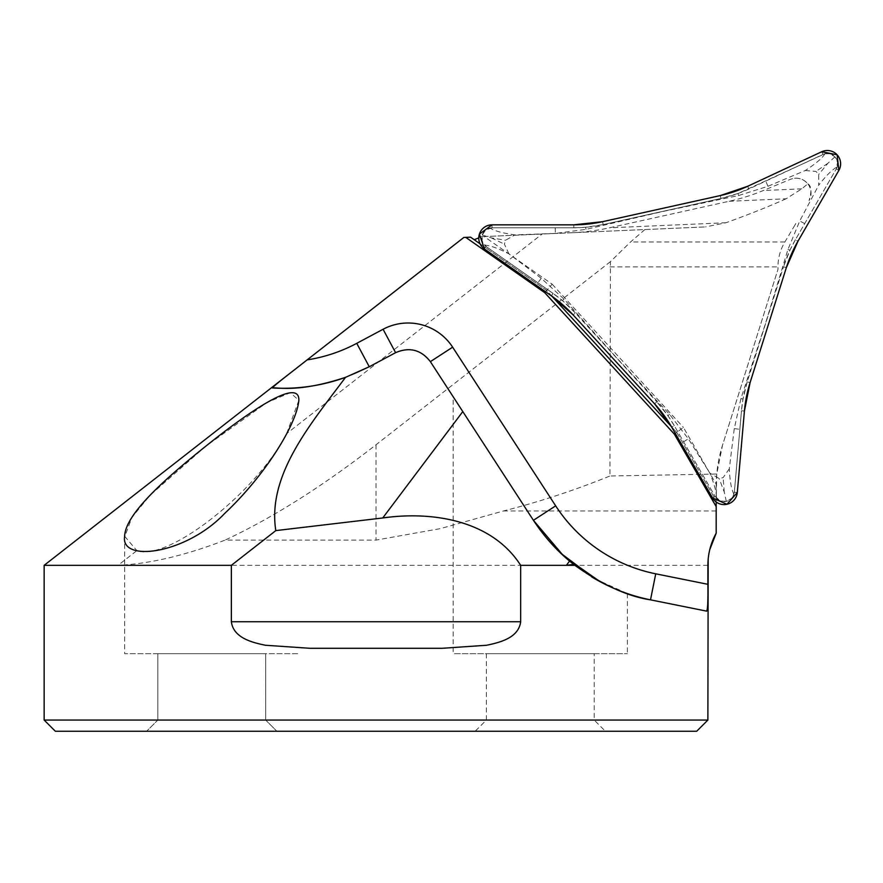 <?xml version="1.0" encoding="UTF-8"?>
<svg xmlns="http://www.w3.org/2000/svg" width="883" height="883" viewBox="0 0 883 883"><rect width="100%" height="100%" fill="white"/><g stroke="black" fill="none" stroke-linecap="round" stroke-linejoin="round"><path stroke-width="0.66" stroke-dasharray="4.42 3.31" d="M492.052 227.792L485.672 230.01L482.217 234.999L482.184 241.081L486.136 246.545A10.309 10.309 0 0 1 492.052 227.792L573.795 227.792A135.706 135.706 0 0 0 603.177 224.58L720.925 198.476A135.706 135.706 0 0 0 748.905 188.973L823 154.426A10.309 10.309 0 0 1 836.278 168.929L837.559 162.295L834.954 156.81L829.711 153.73L824.91 153.752L738.045 193.476L720.925 198.476L603.177 224.58L585.55 227.284L573.795 227.792L492.052 227.792L492.052 224.834M732.978 496.522L734.347 492.217A10.309 10.309 0 0 1 715.153 496.467L720.252 500.893L726.312 501.378L731.588 498.376L732.978 496.522M795.406 239.723A135.706 135.706 0 0 0 783.508 266.765L789.976 250.143L795.406 239.723L836.278 168.929L795.406 239.723L797.978 241.202M486.136 246.545L553.1 293.443L486.136 246.545L484.436 248.984M575.319 312.924A135.706 135.706 0 0 0 553.1 293.443L562.438 300.595L575.319 312.924L656.809 401.842L575.319 312.924L573.133 314.922M674.281 425.672A135.706 135.706 0 0 0 656.809 401.842L667.967 415.761L674.281 425.672L715.153 496.467L674.281 425.672L671.709 427.162M734.347 492.217L741.477 410.783L734.347 492.217L737.305 492.471M747.239 381.798A135.706 135.706 0 0 0 741.477 410.783L743 399.127L747.239 381.798L783.508 266.765L747.239 381.798L750.064 382.692M824.91 153.752C822.537 157.958 815.991 163.532 805.296 170.507L767.978 186.291L738.486 195.573L662.073 211.655L586.036 229.37L555.385 233.421L514.888 234.878C502.239 233.09 493.961 230.794 490.043 227.991M805.296 170.507L815.98 171.434L818.718 174.437L818.718 185.165C826.598 175.099 832.735 169.072 837.117 167.086M733.972 494.204C731.521 490.054 729.954 481.599 729.281 468.84L734.27 428.63L740.969 398.454L765.252 324.249L787.923 249.536L799.744 220.96L818.718 185.165M729.281 468.84L723.122 477.626L719.159 478.509L709.866 473.145C714.645 484.999 716.797 493.321 716.334 498.111M484.601 245.231C489.425 245.187 497.526 248.057 508.917 253.84L541.246 278.266L564.038 299.16L616.157 357.295L669.524 414.282L688.354 438.818L709.866 473.145M508.917 253.84L504.381 244.127L505.606 240.242L514.888 234.878M834.954 156.81L827.934 163.234L818.718 174.437M827.934 163.234L815.98 171.434M726.312 501.378L724.248 492.085L719.159 478.509M724.248 492.085L723.122 477.626M482.217 234.999L491.301 237.869L505.606 240.242M491.301 237.869L504.381 244.127M795.793 223.554L795.009 224.933A136.07 136.07 0 0 1 795.793 223.554M729.115 201.269L786.113 198.785L801.786 188.83L807.846 183.841C803.033 178.476 797.228 176.964 790.417 179.315L763.376 190.507A172.671 136.07 -2.5 0 1 729.115 201.269L609.347 227.825A172.671 136.07 -2.5 0 1 571.82 232.748L705.572 226.909L480.484 236.732L484.171 236.578L552.151 284.171L546.654 290.452L470.562 237.163L463.851 237.461M786.113 198.785C769.115 206.412 749.093 214.392 726.047 222.726L705.572 226.909M644.899 229.558L630.528 241.997L610.44 261.644L609.943 475.992L716.731 474.039L722.482 445.363L777.967 269.37L777.967 266.887C778.011 257.991 780.307 249.701 784.855 241.997L795.009 224.933M716.731 474.039L716.179 500.749L676.698 432.361L683.42 427.427L716.19 484.182A136.07 136.07 0 0 1 722.482 445.363L777.967 269.37M716.19 484.182L716.179 533.189M571.82 232.748L484.171 236.578M807.846 183.841C811.433 186.026 811.841 191.6 809.06 200.573A14.934 14.934 0 0 0 790.417 179.315M707.879 720.064L44.15 720.064M44.15 565.33L118.057 565.33L136.865 550.628C167.218 562.195 256.28 492.626 286.633 433.63L542.118 234.039M478.785 237.869L480.484 236.732M286.633 433.63L298.851 400.341L290.341 392.681L266.986 402.538L205.573 446.368L149.955 495.396L131.777 517.648L124.867 536.522L136.865 550.628M707.879 565.33L118.057 565.33C149.812 563.84 185.485 555.429 225.077 540.109L376.015 540.109L440.396 528.619L503.52 510.959C539.645 501.776 575.12 490.12 609.943 475.992M671.334 426.511L676.698 432.361L716.179 500.749L716.179 501.986M124.635 536.434L124.635 653.685L298.862 653.685L124.635 653.685L298.862 653.685L124.635 653.685L124.635 536.522M594.8 578.729L627.394 593.597L619.855 590.948L600.451 581.897M565.076 557.184L533.409 520.308A182.527 182.527 0 0 0 591.566 576.809A182.527 182.527 0 0 1 533.409 520.308M453.167 396.754L462.802 411.588L453.167 396.754L453.167 653.685L627.394 653.685L453.167 653.685M696.687 731.256L55.353 731.256M276.876 731.256L146.622 731.256L276.876 731.256L146.622 731.256L276.876 731.256L265.684 720.064L157.825 720.064L265.684 720.064L157.825 720.064L146.622 731.256L157.825 720.064L265.684 720.064L276.876 731.256M605.407 731.256L475.153 731.256L605.407 731.256L594.215 720.064L486.356 720.064L594.215 720.064L594.215 653.685L486.356 653.685L594.215 653.685M157.825 653.685L265.684 653.685L157.825 653.685L157.825 720.064L157.825 653.685L265.684 653.685L157.825 653.685M486.356 653.685L486.356 720.064L475.153 731.256M610.44 261.644L376.015 444.778C322.935 486.103 272.626 517.88 225.077 540.109M706.676 611.135L650.506 599.844M462.802 411.588L430.363 361.644A26.545 26.545 0 0 0 395.595 352.681L369.26 366.754A182.527 182.527 0 0 1 345.54 377.328A182.527 182.527 0 0 0 369.26 366.754M442.052 648.299L309.977 648.299M480.076 243.829L546.654 290.452L552.018 296.302M675.296 433.387L676.698 432.361L546.654 290.452L545.517 291.743M786.334 267.659L783.508 266.765M744.424 411.036L741.477 410.783M712.581 497.957L715.153 496.467M654.612 403.851L656.809 401.842M551.4 295.871L553.1 293.443M573.795 224.834L573.795 227.792M602.537 221.688L603.177 224.58M720.285 195.573L720.925 198.476M747.658 186.291L748.905 188.973M821.742 151.744L823 154.426M838.85 170.408L836.278 168.929M683.574 441.776L688.354 438.818M667.967 415.761L669.524 414.282M564.038 299.16L562.438 300.595M541.246 278.266L537.879 282.781M555.208 227.792L555.385 233.421M585.55 227.284L586.036 229.37M738.486 195.573L738.045 193.476M767.978 186.291L765.76 181.114M740.969 398.454L743 399.127M734.27 428.63L739.855 429.293M804.7 223.62L799.744 220.96M789.976 250.143L787.923 249.536M726.047 222.726L609.347 227.825M801.786 188.83L763.376 190.507M784.855 241.997L630.528 241.997M609.943 266.887L777.967 266.887M716.179 510.959L503.52 510.959M376.015 444.778L376.015 540.109M430.363 361.644A26.545 26.545 0 0 0 395.595 352.681M552.151 284.171L683.42 427.427M708.177 559.049L709.755 549.679M627.394 593.608L627.394 653.685M265.684 653.685L265.684 720.064L265.684 653.685"/><path stroke-width="1.32" d="M786.334 267.659L750.064 382.692A132.748 132.748 0 0 0 744.424 411.036L737.305 492.471A13.278 13.278 0 0 1 712.581 497.957L671.709 427.162A132.748 132.748 0 0 0 654.612 403.851L573.133 314.922A132.748 132.748 0 0 0 551.4 295.871L484.436 248.984A13.278 13.278 0 0 1 492.052 224.834L573.795 224.834A132.748 132.748 0 0 0 602.537 221.688L720.285 195.573A132.748 132.748 0 0 0 747.658 186.291L821.742 151.744A13.278 13.278 0 0 1 838.85 170.408L797.978 241.202A132.748 132.748 0 0 0 786.334 267.659M707.879 584.303C708.1 600.683 707.702 609.623 706.676 611.135L650.506 599.844C627.725 596.433 602.515 584.932 574.877 565.33L573.652 564.38L566.367 565.33L520.672 565.33C491.71 520.12 432.295 510.926 382.736 517.968L275.805 530.606C267.052 474.855 310.893 423.807 345.54 377.328A182.527 182.527 0 0 1 272.406 387.957C272.626 386.522 293.531 370.617 307.129 359.889A155.982 155.982 0 0 0 356.754 343.332L383.079 329.271A53.101 53.101 0 0 1 452.637 347.185L555.672 505.849A155.982 155.982 0 0 0 655.738 573.818L707.879 584.303L707.879 565.33C707.923 553.95 710.683 543.244 716.179 533.189L716.179 506.599L674.325 434.105L544.712 292.659L545.517 291.743M520.672 621.742C518.542 638.111 499.623 642.504 486.588 645.263L442.052 648.299L309.977 648.299L265.408 645.252C252.494 642.548 233.476 638.1 231.357 621.742L520.672 621.742L520.672 565.33M275.805 530.606L231.357 565.33L231.357 621.742M231.357 565.33L44.15 565.33L44.15 720.064L707.879 720.064L696.687 731.256L55.353 731.256L44.15 720.064M124.635 536.434C120.287 562.681 185.971 554.358 224.768 513.343C263.951 476.665 296.533 425.209 298.862 400.341C299.635 376.456 246.832 413.465 207.947 444.48C166.004 477.891 125.066 514.038 124.635 536.434M474.215 239.723L478.785 237.869M345.54 377.328A182.527 182.527 0 0 1 272.406 387.957C277.141 387.074 297.726 393.156 345.54 377.328L369.26 366.754L395.595 352.681C409.48 346.743 421.07 349.734 430.363 361.644L533.409 520.308C543.961 536.246 556.014 549.833 569.568 561.069L573.652 564.38M307.129 359.889L463.851 237.461L465.76 237.372L544.712 292.659M716.179 501.986L716.179 506.599M555.672 505.849L533.409 520.308L462.802 411.588L533.409 520.308L562.217 554.325L594.8 578.729M600.451 581.897L565.076 557.184M465.76 237.372L470.562 237.163L480.076 243.829M533.409 520.308L462.802 411.588L382.736 517.968M650.506 599.844A182.527 182.527 0 0 1 591.566 576.809A182.527 182.527 0 0 0 650.506 599.844L655.738 573.818M552.018 296.302L671.334 426.511M675.296 433.387L674.325 434.105M602.537 221.688L720.285 195.573L747.658 186.291L821.742 151.744L837.139 154.801L838.85 170.408L797.978 241.202L786.334 267.659L750.064 382.692L744.424 411.036L737.305 492.471L726.952 504.281L712.581 497.957L671.709 427.162L654.612 403.851L573.133 314.922L551.4 295.871L484.436 248.984L479.392 234.116L492.052 224.834L573.795 224.834L602.537 221.688M708.177 559.049L707.879 720.064M574.877 565.33L566.367 565.33L569.568 561.069M356.754 343.332L369.26 366.754M383.079 329.271L395.595 352.681M452.637 347.185L430.363 361.644M44.15 565.33L463.851 237.45M709.755 549.679L716.179 533.2"/></g></svg>
